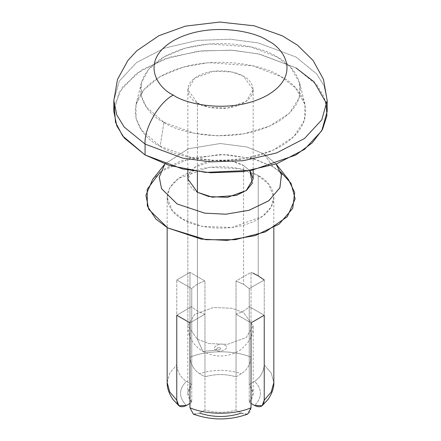 <?xml version="1.0" encoding="UTF-8"?>
<svg xmlns="http://www.w3.org/2000/svg" width="441" height="441" viewBox="0 0 441 441"><rect width="100%" height="100%" fill="white"/><g stroke="black" fill="none" stroke-linecap="round" stroke-linejoin="round"><path stroke-width="0.33" stroke-dasharray="2.21 1.65" d="M197.403 192.265L197.403 339.245L197.403 192.265C189.713 188.902 180.617 175.645 197.403 165.595C214.811 155.905 237.771 161.158 243.597 165.595L243.597 284.263L243.597 165.595L249.843 170.639L243.597 165.595L232.082 161.296L213.51 160.507L194.779 167.304L187.833 178.93L187.833 393.411L191.763 384.436L191.763 288.629C194.883 285.349 199.282 282.813 204.96 281.011L204.96 376.818C215.318 373.819 225.682 373.819 236.04 376.818L236.04 281.011L243.597 284.263L249.237 288.629L249.237 384.436L253.167 393.411L249.237 402.379L249.237 306.572C246.117 309.852 241.718 312.388 236.04 314.19L236.04 409.998C225.682 412.997 215.318 412.997 204.96 409.998L204.96 314.19C199.282 312.388 194.883 309.852 191.763 306.572L191.763 402.379L187.833 393.411M193.34 414.11L199.597 413.101C213.532 417.588 227.468 417.588 241.403 413.101L236.04 409.998L236.04 314.19L251.034 322.851L236.04 314.19C241.718 312.388 246.117 309.852 249.237 306.572L249.237 402.379L251.034 403.416L249.237 402.379C254.429 396.398 254.429 390.417 249.237 384.436L254.606 381.338C262.378 389.386 262.378 397.429 254.606 405.477C262.378 397.429 262.378 389.386 254.606 381.338C260.411 377.397 263.619 371.917 264.231 364.894L271.259 373.069L273.833 382.523L271.259 373.069L264.231 364.894L264.231 279.974L258.217 275.829L251.034 272.351L251.034 357.271C250.411 364.305 247.197 369.784 241.403 373.72L236.04 376.818C225.682 373.819 215.318 373.819 204.96 376.818L199.597 373.72C213.532 369.227 227.468 369.227 241.403 373.72C227.468 369.227 213.532 369.227 199.597 373.72C193.786 369.779 190.578 364.294 189.966 357.271C206.421 349.983 234.579 349.983 251.034 357.271C234.579 349.983 206.421 349.983 189.966 357.271L189.966 272.351L176.769 279.974L176.769 364.894C177.392 371.923 180.601 377.402 186.394 381.338L191.763 384.436C186.571 390.417 186.571 396.398 191.763 402.379L189.966 403.416L191.763 402.379L191.763 306.572C194.883 309.852 199.282 312.388 204.96 314.19L189.966 322.851L204.96 314.19L204.96 409.998C215.318 412.997 225.682 412.997 236.04 409.998L241.403 413.101L247.66 414.11M186.394 405.477C178.622 397.429 178.622 389.386 186.394 381.338C178.622 389.386 178.622 397.429 186.394 405.477M199.597 413.101L204.96 409.998L199.597 413.101L194.332 414.369M167.167 382.523L169.741 373.069L176.769 364.894L169.741 373.069L167.167 382.523M258.217 175.667L268.63 184.167L273.833 197.436L271.143 207.099L262.494 216.421L231.905 227.517L201.592 226.233L182.783 219.21L172.37 210.71L167.167 197.436L169.857 187.778L178.506 178.456L209.095 167.36L239.408 168.644L258.217 175.667L258.217 275.829L258.217 175.667C248.696 168.418 211.217 159.846 182.783 175.667C155.386 192.078 170.237 213.72 182.783 219.21C192.304 226.459 229.783 235.031 258.217 219.21C285.614 202.799 270.763 181.157 258.217 175.667M160.403 171.852L191.223 157.779L226.531 154.471L254.804 159.146L273.299 166.957L263.872 153.892L246.839 146.947L220.23 143.518L188.362 148.766L164.895 163.986L188.362 148.766L220.23 143.518L246.839 146.947L263.872 153.892L276.105 163.986L263.872 153.892L273.299 166.957L280.597 171.852M288.403 179.509L273.299 166.957L252.489 158.484L219.954 154.328L181.053 160.833L164.372 169.008L152.597 179.509M176.769 315.227L191.763 306.572L176.769 315.227M194.249 414.358L193.522 414.176M193.412 414.138L189.966 407.771M249.237 306.572L264.231 315.227L249.237 306.572M251.034 407.771C250.416 414.077 247.208 415.857 241.403 413.101M264.231 279.974L264.231 364.894C263.619 371.917 260.411 377.397 254.606 381.338L249.237 384.436L249.237 288.629L264.231 279.974L249.237 288.629L243.597 284.263L236.04 281.011L251.034 272.351L253.167 273.26M236.04 376.818L241.403 373.72C247.197 369.784 250.411 364.305 251.034 357.271L251.034 272.351L236.04 281.011L236.04 376.818M204.96 281.011C199.282 282.813 194.883 285.349 191.763 288.629L176.769 279.974L189.966 272.351L204.96 281.011L189.966 272.351L189.966 357.271C190.578 364.294 193.786 369.779 199.597 373.72L204.96 376.818L204.96 281.011M191.763 384.436L186.394 381.338C180.601 377.402 177.392 371.923 176.769 364.894L176.769 279.974L191.763 288.629L191.763 384.436M327.172 100.542L324.201 86.105L316.759 74L295.928 56.994L258.31 42.953L230.384 39.221L197.684 40.379L164.361 48.174L136.506 62.578L119.213 81.216L113.828 100.542L119.213 81.216L136.506 62.578L164.361 48.174L197.684 40.379L230.384 39.221L258.31 42.953L295.928 56.994L316.759 74L324.201 86.105L327.172 100.542M327.172 111.43L324.201 96.992L316.759 84.887L295.928 67.881L258.31 53.841L230.384 50.109L197.684 51.266L164.361 59.061L136.506 73.465L119.213 92.103L113.828 111.43M114.247 105.983L122.433 87.197L141.759 69.882L170.143 57.137L202.562 50.721L233.68 50.313L260.085 54.243L295.928 67.881M160.155 146.269C175.38 157.856 235.356 171.577 280.845 146.269C324.681 120.007 300.916 85.383 280.845 76.591C265.62 64.998 205.644 51.277 160.155 76.591C116.319 102.852 140.084 137.476 160.155 146.269L141.589 130.189L136.021 118.397L136.021 104.462L143.849 89.771L160.155 76.591L182.987 67.175L208.433 62.655L252.991 65.869L280.845 76.591L295.327 87.737L304.979 104.462L304.466 120.233L293.838 136.622L272.858 150.337L245.345 158.562L217.137 160.662L192.7 158.01L160.155 146.269L163.931 122.317L194.437 133.325L217.347 135.811L243.796 133.844L269.589 126.126L289.257 113.271L299.219 97.908L299.698 83.123L290.647 67.445L277.069 56.994L250.962 46.944L209.188 43.929L185.336 48.168L163.931 56.994L148.639 69.353L141.302 83.123L141.302 96.188L146.522 107.24L163.931 122.317L160.155 146.269M163.931 122.317C145.106 114.076 122.83 81.613 163.931 56.994C206.57 33.262 262.797 46.129 277.069 56.994C295.894 65.235 318.17 97.698 277.069 122.317C234.43 146.043 178.203 133.182 163.931 122.317M197.403 102.99C203.229 107.428 226.189 112.681 243.597 102.99C260.383 92.941 251.287 79.683 243.597 76.321C237.771 71.883 214.811 66.63 197.403 76.321C180.617 86.37 189.713 99.627 197.403 102.99L187.833 89.655L194.779 78.029L213.51 71.233L232.082 72.021L243.597 76.321L253.167 89.655L246.221 101.281L227.49 108.078L208.918 107.29L197.403 102.99L197.403 171.555L197.403 102.99M197.403 339.245L208.918 343.545L227.49 344.333L246.221 337.536L253.167 325.91L243.597 312.57L232.082 308.27L213.51 307.482L194.779 314.279L187.833 325.91L197.403 339.245L187.833 325.91L194.779 314.279L213.51 307.482L232.082 308.27L243.597 312.57L253.167 325.91L246.221 337.536L227.49 344.333L208.918 343.545L197.403 339.245L202.921 351.455L216.255 350.132C225.632 349.73 216.955 344.719 216.255 350.132C219.789 353.908 231.288 347.271 224.745 345.231C221.211 341.455 209.712 348.092 216.255 350.132C216.955 344.719 225.632 349.73 216.255 350.132L202.921 351.455L197.403 339.245M216.255 350.132C209.712 348.092 221.211 341.455 224.745 345.231C231.288 347.271 219.789 353.908 216.255 350.132M187.833 178.93L187.833 325.91C188.12 336.83 193.147 345.347 202.921 351.455C215.77 357.905 228.129 357.508 239.998 350.253C249.27 342.723 253.658 334.609 253.167 325.91L253.167 393.411M273.833 197.436L273.833 227.611M167.167 197.436L167.167 227.611M299.698 83.123L304.979 104.462M141.302 83.123L136.021 104.462M187.833 89.655L187.833 170.055M253.167 89.655L253.167 170.055"/><path stroke-width="0.66" d="M187.833 170.055L187.833 178.93L197.403 192.265L208.918 196.565L227.49 197.353L246.221 190.556L253.167 178.93L249.843 170.639L252.318 183.208L246.646 190.236L236.205 195.468L212.325 197.193L197.403 192.265L197.403 171.555L197.403 192.265M254.606 405.477L251.034 403.416L254.606 405.477C260.405 408.234 263.613 406.459 264.231 400.147L262.136 405.726L254.606 405.477M189.966 407.771L189.966 322.851L176.769 315.227L176.769 400.147C177.381 406.459 180.59 408.234 186.394 405.477L189.966 403.416L186.394 405.477L178.864 405.726L176.769 400.147L169.741 391.972L167.167 382.523L169.741 391.972L176.769 400.147L176.769 315.227L189.966 322.851L189.966 407.771L193.34 414.11C211.448 420.543 229.557 420.543 247.66 414.11L251.034 407.771C234.579 415.064 206.421 415.064 189.966 407.771C206.421 415.064 234.579 415.064 251.034 407.771L251.034 322.851L264.231 315.227L264.231 400.147L271.259 391.972L273.833 382.523L271.259 391.972L264.231 400.147L264.231 315.227L251.034 322.851L251.034 407.771M241.403 413.101C227.468 417.588 213.532 417.588 199.597 413.101M164.895 163.986L159.256 176.995L161.522 188.654L177.128 203.968L204.828 213.168L225.99 214.199L249.22 210.219L268.922 200.666L279.941 187.662L281.386 174.642L276.105 163.986L281.435 174.89L279.837 187.899L268.685 200.842L248.961 210.302L225.792 214.21L204.718 213.152L177.128 203.968L161.566 188.742L159.24 177.15L164.895 163.986M280.597 171.852L291.005 183.241L295.128 198.852L287.312 216.691L265.438 231.867L235.191 239.706L205.881 239.717L167.701 227.92L155.905 219.061L147.333 206.052L147.184 189.261L160.403 171.852M164.719 164.201L152.597 179.509L145.921 195.275L148.755 209.381L167.701 227.92L201.283 239.099L226.944 240.389L255.146 235.626L279.164 224.111L292.736 208.356L294.682 192.519L288.403 179.509L276.281 164.201M253.167 273.26L258.217 275.829L264.231 279.974M173.357 95.096C185.253 104.153 232.109 114.869 267.643 95.096C301.892 74.584 283.326 47.529 267.643 40.66C255.747 31.609 208.891 20.887 173.357 40.66C139.108 61.178 157.674 88.233 173.357 95.096C157.674 88.233 139.108 61.178 173.357 40.66C208.891 20.887 255.747 31.609 267.643 40.66C283.326 47.529 301.892 74.584 267.643 95.096C232.109 114.869 185.253 104.153 173.357 95.096C159.361 101.717 143.805 128.662 145.072 144.091L182.69 158.132L210.616 161.864L243.316 160.706L276.639 152.911L304.494 138.507L321.787 119.864L327.172 100.542L321.787 119.864L304.494 138.507L276.639 152.911L243.316 160.706L210.616 161.864L182.69 158.132L145.072 144.091C143.805 128.662 159.361 101.717 173.357 95.096M113.828 100.542L116.799 114.974L124.241 127.085L145.072 144.091L124.241 127.085L116.799 114.974L113.828 100.542L113.828 111.43L116.799 125.861L124.241 137.972L145.072 154.978L182.69 169.019L210.616 172.751L243.316 171.593L276.639 163.798L304.494 149.394L321.787 130.751L327.172 111.43L327.172 100.542L323.485 79.369L313.104 60.483L297.51 45.197L282.339 35.82L254.203 25.815L219.789 22.05L185.435 26.135L158.947 35.677L136.787 50.792L127.785 60.632L117.482 79.457L113.828 100.542M145.072 144.091L145.072 154.978L145.072 144.091M295.928 67.881L314.031 81.817L326.097 102.72L326.924 115.603L322.553 129.362L312.173 142.917L295.928 154.978L251.557 170.347L205.412 172.398L169.206 165.43L145.072 154.978L122.719 136.043L115.503 122.306L114.247 105.983M273.833 227.611L273.833 382.523C273.9 384.309 273.949 390.743 268.178 399.287L262.141 405.731M167.167 227.611L167.167 382.523C167.1 384.309 167.051 390.743 172.822 399.287L178.859 405.731M253.167 170.055L253.167 178.93"/></g></svg>
